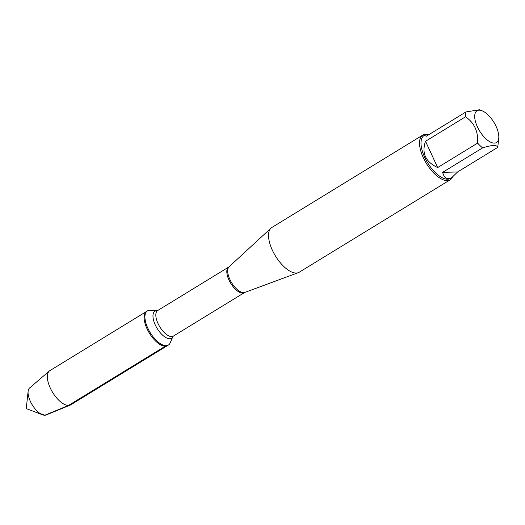 <?xml version="1.0" encoding="UTF-8"?>
<svg xmlns="http://www.w3.org/2000/svg" width="525" height="525" viewBox="0 0 525 525"><rect width="100%" height="100%" fill="white"/><g stroke="black" fill="none" stroke-linecap="round" stroke-linejoin="round"><path stroke-width="0.79" d="M172.928 336.505L170.192 342.851A20.029 8.997 -121.5 0 1 168.361 345.069A20.029 8.997 -121.5 0 1 166.09 345.699A20.029 8.997 -121.5 0 1 148.962 330.474A20.029 8.997 -121.5 0 1 147.446 310.905A20.029 8.997 -121.5 0 1 150.255 310.282L157.172 310.734M165.257 346.211A20.029 8.997 58.5 0 0 167.534 345.575A20.029 8.997 -121.5 0 1 149.402 333.198A20.029 8.997 -121.5 0 1 146.619 311.417A20.029 8.997 58.5 0 0 148.135 330.986A20.029 8.997 58.5 0 0 165.257 346.211L68.506 405.444L44.848 415.229L40.156 413.556M422.815 135.056L271.832 227.489A26.224 11.786 58.5 0 0 270.992 228.126A26.224 11.786 58.5 0 0 275.474 256.01A26.224 11.786 58.5 0 0 298.272 272.678A26.224 11.786 58.5 0 0 299.217 272.226L450.201 179.793A26.224 11.786 -121.5 0 1 447.221 180.62A26.224 11.786 -121.5 0 1 424.797 160.683A26.224 11.786 -121.5 0 1 422.815 135.056A26.224 11.786 -121.5 0 1 425.788 134.229A26.224 11.786 -121.5 0 1 426.707 134.262M452.484 177.135A26.224 11.786 -121.5 0 1 450.201 179.793M479.148 110.191A18.618 8.367 58.5 0 0 480.231 131.985A18.618 8.367 58.5 0 0 498.422 139.821A18.618 8.367 58.5 0 0 498.75 138.187A18.618 8.367 58.5 0 0 481.943 110.736A18.618 8.367 58.5 0 0 479.148 110.191M425.519 141.284C421.463 153.116 425.512 161.877 437.66 167.567L425.519 141.284L465.478 116.819C474.298 122.666 478.347 131.427 477.625 143.102A25.174 11.314 58.5 0 0 482.606 147.873C492.352 144.834 497.326 144.716 497.536 147.512A25.174 11.314 58.5 0 0 497.976 145.307L498.75 138.187M437.66 167.567L477.625 143.102M442.641 172.338C444.301 178.349 447.372 180.082 451.867 177.535L457.57 171.977L442.641 172.338L482.606 147.873M457.57 171.977L497.536 147.512M479.404 109.778L465.99 111.923A25.174 11.314 58.5 0 0 465.478 116.819M429.568 134.223L425.578 134.597L426.031 136.388L465.99 111.923M451.867 177.535L450.45 178.408A25.174 11.314 -121.5 0 1 427.658 162.842A25.174 11.314 -121.5 0 1 424.161 135.463L425.578 134.597M168.361 345.069L70.777 404.814A20.029 8.997 -121.5 0 1 70.192 405.11A20.029 8.997 -121.5 0 1 52.644 392.431A20.029 8.997 -121.5 0 1 49.33 371.031A20.029 8.997 -121.5 0 1 49.862 370.65L147.446 310.905M49.33 371.031L29.643 387.929A15.888 7.14 58.5 0 0 28.12 391.342A15.888 7.14 58.5 0 0 42.466 414.763A15.888 7.14 58.5 0 0 44.848 415.229A15.888 7.14 58.5 0 0 46.193 414.96L70.192 405.11M270.992 228.126L229.103 266.759A15.1 6.786 58.5 0 0 231.052 281.741A15.1 6.786 58.5 0 0 243.646 292.635A15.1 6.786 58.5 0 0 244.814 292.418L298.272 272.678M173.368 336.105L244.348 292.648A14.995 6.74 -121.5 0 1 242.642 293.121A14.995 6.74 -121.5 0 1 229.825 281.722A14.995 6.74 -121.5 0 1 228.69 267.074L157.71 310.524A14.995 6.74 58.5 0 0 158.845 325.178A14.995 6.74 58.5 0 0 171.668 336.577A14.995 6.74 58.5 0 0 173.368 336.105L172.922 336.518A15.835 7.114 -121.5 0 1 169.693 338.737A15.835 7.114 -121.5 0 1 155.111 324.581A15.835 7.114 -121.5 0 1 157.146 310.734L157.71 310.524M229.103 266.759L228.69 267.074M244.348 292.648L244.814 292.418M481.943 110.736L479.404 109.771M28.12 391.342L26.25 408.588L42.466 414.763"/></g></svg>
